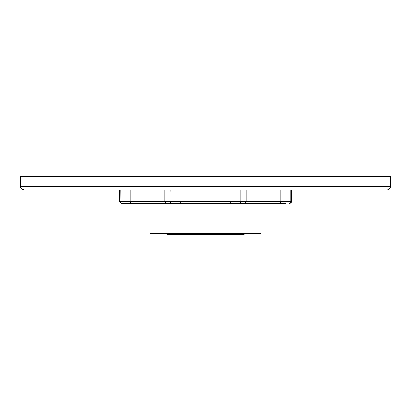 <?xml version="1.0" encoding="UTF-8"?>
<svg xmlns="http://www.w3.org/2000/svg" width="411" height="411" viewBox="0 0 411 411"><rect width="100%" height="100%" fill="white"/><g stroke="black" fill="none" stroke-linecap="round" stroke-linejoin="round"><path stroke-width="0.62" d="M171.747 233.576L167.585 234.054L166.845 234.589L244.185 234.589L244.185 233.576M166.845 234.352L166.075 233.576M260.985 233.576L150.015 233.576L150.015 203.317L260.985 203.317L260.985 233.576M20.55 176.411L20.55 186.502L390.45 186.502L390.45 176.411L20.55 176.411M390.45 186.502A3.365 3.365 0 0 1 387.085 189.861L23.915 189.861C19.317 188.264 21.197 187.498 20.55 186.502M244.16 203.317A2.019 2.019 0 0 0 246.179 201.298L280.215 201.298A2.019 0.699 90 0 0 280.913 203.317L167.236 203.317M169.029 203.317L121.882 203.317A2.019 1.865 -90 0 1 120.017 201.298L120.11 189.861M130.785 189.861L130.785 201.298A2.019 0.699 -90 0 1 130.087 203.317L141.944 203.317M125.119 203.317L121.399 203.317L119.385 201.298L120.017 201.298L120.017 189.861M285.881 203.317L269.056 203.317M289.118 203.317A2.019 1.865 90 0 0 290.983 201.298L291.615 201.298A2.019 2.019 0 0 1 289.601 203.317L289.025 203.317A2.019 1.865 90 0 0 290.89 201.298L290.983 189.861M291.615 201.298L291.615 189.861M240.779 189.861L240.779 201.298L246.179 201.298L246.179 189.861M290.89 189.861L290.89 201.298L280.215 201.298L280.215 189.861M240.224 203.317A2.019 0.776 90 0 0 240.995 201.298L240.995 189.861M181.061 189.861L181.061 201.298L229.939 201.298L229.939 189.861M170.005 189.861L170.005 201.298L170.221 189.861M121.975 203.317A2.019 1.865 -90 0 1 120.11 201.298L170.005 201.298A2.019 0.776 90 0 0 170.776 203.317M231.768 203.317A2.019 1.834 90 0 1 229.939 201.298L240.779 201.298A2.019 0.771 90 0 1 240.009 203.317M170.991 203.317A2.019 0.771 90 0 1 170.221 201.298L181.061 201.298A2.019 1.834 90 0 1 179.232 203.317M164.821 189.861L164.821 201.298C164.195 201.462 164.868 202.135 166.84 203.317M119.385 201.298L119.385 189.861L119.385 201.298L121.399 203.317"/></g></svg>
